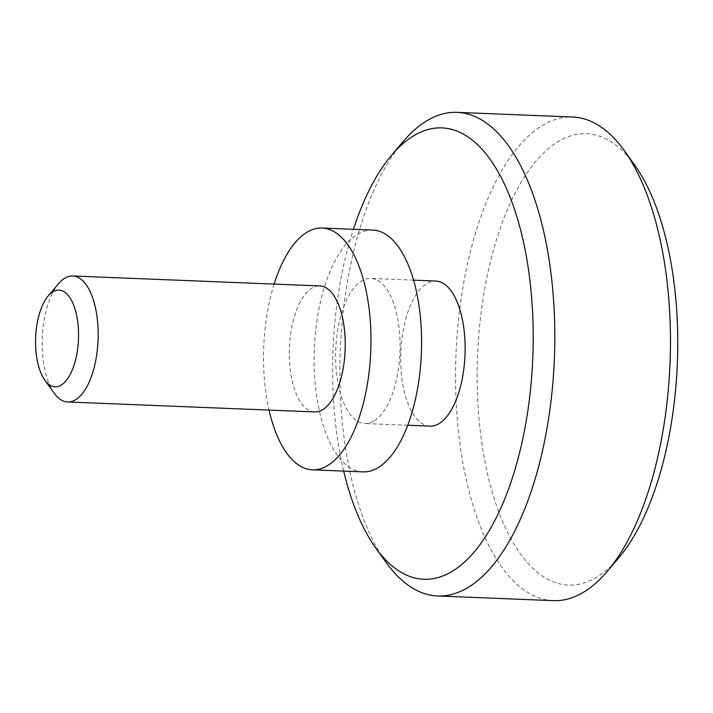 <?xml version="1.0" encoding="UTF-8"?>
<svg xmlns="http://www.w3.org/2000/svg" width="713" height="713" viewBox="0 0 713 713"><rect width="100%" height="100%" fill="white"/><g stroke="black" fill="none" stroke-linecap="round" stroke-linejoin="round"><path stroke-width="0.53" stroke-dasharray="3.56 2.67" d="M374.45 420.715A72.601 32.13 -87.7 0 0 400.038 341.527A72.601 32.13 -87.7 0 0 370.778 278.426A72.601 32.13 -87.7 0 0 335.743 349.673A72.601 32.13 -87.7 0 0 364.931 423.513A72.601 32.13 -87.7 0 0 374.45 420.715M429.984 426.133A72.601 32.13 92.3 0 1 400.795 352.293A72.601 32.13 92.3 0 1 435.821 281.047M403.005 141.744A242.01 107.11 -87.7 0 0 340.333 349.86A242.01 107.11 -87.7 0 0 386.063 562.343M343.684 471.097A225.869 99.972 92.3 0 1 353.425 229.283M553.261 600.64A242.01 107.11 92.3 0 1 455.981 354.521A242.01 107.11 92.3 0 1 572.744 117.021M634.668 165.113A225.869 99.972 -87.7 0 0 479.163 330.698A225.869 99.972 -87.7 0 0 597.975 576.416A225.869 99.972 -87.7 0 0 618.857 557.682M274.122 284.095A121.005 53.555 -87.7 0 0 269.042 410.091M314.718 411.927A63.047 27.905 92.3 0 1 289.371 347.81A63.047 27.905 92.3 0 1 319.798 285.931M372.721 230.067A121.005 53.555 -87.7 0 0 314.335 348.809A121.005 53.555 -87.7 0 0 362.979 471.872M54.215 393.211A63.047 27.905 92.3 0 1 42.299 337.855A63.047 27.905 92.3 0 1 58.626 283.631M413.585 280.147L370.778 278.426M407.738 425.233L364.931 423.513"/><path stroke-width="1.07" d="M413.585 280.147L435.821 281.047A72.601 32.13 92.3 0 1 465.09 344.147A72.601 32.13 92.3 0 1 439.493 423.344A72.601 32.13 92.3 0 1 429.984 426.133L407.738 425.233M375.689 547.887L386.063 562.343A242.01 107.11 -87.7 0 0 437.622 595.979A242.01 107.11 -87.7 0 0 469.332 586.674A242.01 107.11 -87.7 0 0 554.652 322.695A242.01 107.11 -87.7 0 0 457.095 112.36A242.01 107.11 -87.7 0 0 403.005 141.744L391.508 155.318A225.869 99.972 92.3 0 1 528.253 268.052A225.869 99.972 92.3 0 1 453.415 570.587A225.869 99.972 92.3 0 1 375.689 547.887A225.869 99.972 92.3 0 1 343.684 471.097M353.425 229.283A225.869 99.972 92.3 0 1 391.508 155.318M457.095 112.36L572.744 117.021A242.01 107.11 92.3 0 1 624.303 150.657A242.01 107.11 92.3 0 1 670.033 363.14A242.01 107.11 92.3 0 1 607.36 571.256A242.01 107.11 92.3 0 1 584.981 591.335A242.01 107.11 92.3 0 1 553.261 600.64L437.622 595.979M607.36 571.256L618.857 557.682A225.869 99.972 -87.7 0 0 677.35 363.434A225.869 99.972 -87.7 0 0 634.668 165.113L624.303 150.657M269.042 410.091A121.005 53.555 -87.7 0 0 312.383 469.831A121.005 53.555 -87.7 0 0 328.247 465.179A121.005 53.555 -87.7 0 0 370.903 333.194A121.005 53.555 -87.7 0 0 322.124 228.026A121.005 53.555 -87.7 0 0 274.122 284.095M48.181 295.966L58.626 283.631A63.047 27.905 92.3 0 1 72.717 275.976L319.798 285.931A63.047 27.905 92.3 0 1 345.208 340.725A63.047 27.905 92.3 0 1 322.98 409.503A63.047 27.905 92.3 0 1 314.718 411.927L67.646 401.98A63.047 27.905 92.3 0 1 54.215 393.211L44.794 380.082A48.404 21.426 92.3 0 1 35.65 337.588A48.404 21.426 92.3 0 1 48.181 295.966A48.404 21.426 92.3 0 1 77.485 320.119A48.404 21.426 92.3 0 1 61.452 384.949A48.404 21.426 92.3 0 1 44.794 380.082M312.383 469.831L362.979 471.872A121.005 53.555 -87.7 0 0 378.844 467.22A121.005 53.555 -87.7 0 0 421.499 335.226A121.005 53.555 -87.7 0 0 372.721 230.067L322.124 228.026M72.717 275.976A63.047 27.905 92.3 0 1 98.136 330.779A63.047 27.905 92.3 0 1 75.908 399.547A63.047 27.905 92.3 0 1 67.646 401.98"/></g></svg>
